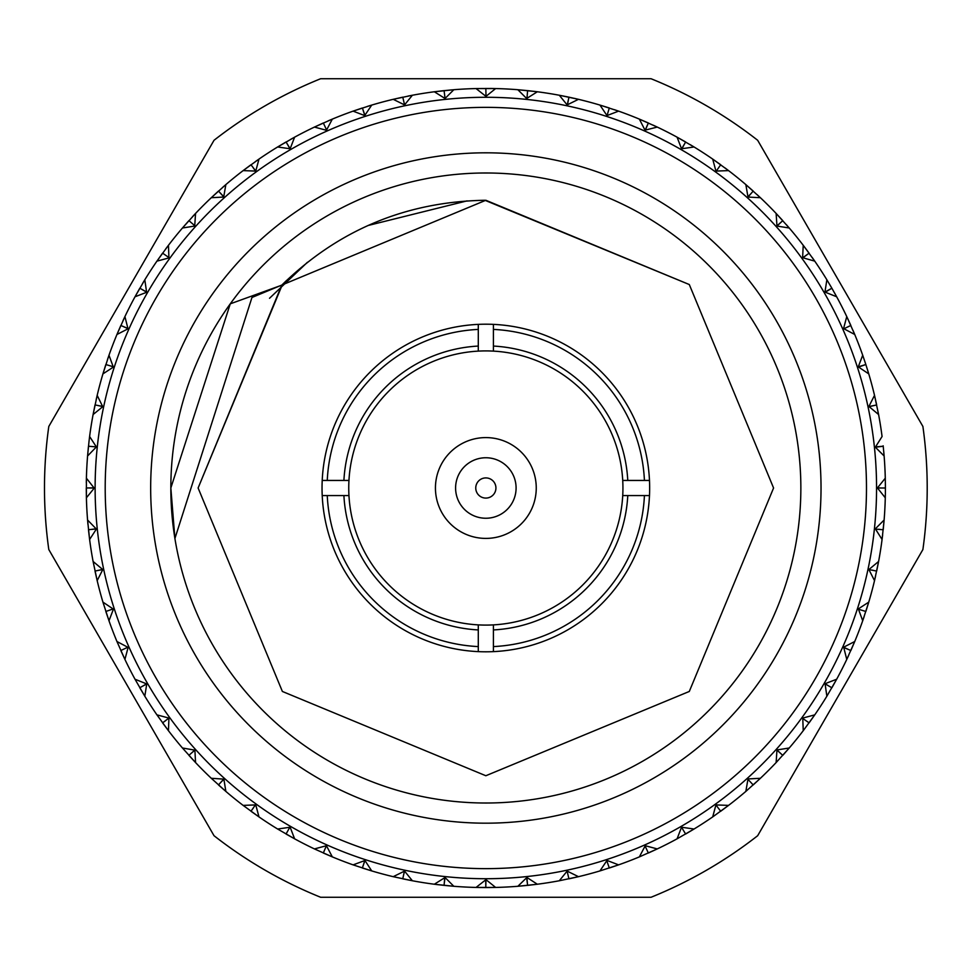 <?xml version="1.0" encoding="UTF-8"?>
<svg xmlns="http://www.w3.org/2000/svg" width="976" height="976" viewBox="0 0 976 976"><rect width="100%" height="100%" fill="white"/><g stroke="black" fill="none" stroke-linecap="round" stroke-linejoin="round"><path stroke-width="1.46" d="M493.405 646.588A158.771 158.771 0 0 0 644.428 495.564L649.479 495.564A163.809 163.809 0 0 1 493.405 651.626L493.405 624.884A137.091 137.091 0 0 0 622.725 495.564L649.479 495.564A163.809 163.809 0 0 0 649.479 480.436L622.725 480.436A137.091 137.091 0 0 0 493.405 351.116L493.405 346.065A142.13 142.13 0 0 1 627.775 480.436L622.725 480.436A137.091 137.091 0 0 1 622.725 495.564L627.775 495.564A142.13 142.13 0 0 1 493.405 629.935L493.405 624.884A137.091 137.091 0 0 1 478.289 624.884L478.289 651.626A163.809 163.809 0 0 1 322.214 495.564L327.253 495.564A158.771 158.771 0 0 0 478.289 646.588L478.289 651.626A163.809 163.809 0 0 0 493.405 651.626L493.405 646.588M478.289 629.935A142.13 142.13 0 0 1 343.906 495.564L348.957 495.564A137.091 137.091 0 0 0 478.289 624.884L478.289 629.935M327.253 495.564L348.957 495.564A137.091 137.091 0 0 1 348.957 480.436L322.214 480.436A163.809 163.809 0 0 1 478.289 324.374L478.289 329.412A158.771 158.771 0 0 0 327.253 480.436L322.214 480.436A163.809 163.809 0 0 0 322.214 495.564L327.253 495.564M343.906 480.436A142.13 142.13 0 0 1 478.289 346.065L478.289 351.116A137.091 137.091 0 0 0 348.957 480.436L343.906 480.436M478.289 329.412L478.289 351.116A137.091 137.091 0 0 1 493.405 351.116L493.405 324.374A163.809 163.809 0 0 1 649.479 480.436L644.428 480.436A158.771 158.771 0 0 0 493.405 329.412L493.405 324.374A163.809 163.809 0 0 0 478.289 324.374L478.289 329.412M883.768 451.9L884.122 455.987L875.338 447.191L882.072 436.504A399.562 399.562 0 0 0 878.595 414.532L868.884 406.443L874.52 395.365L878.595 414.532M876.582 404.503L874.52 395.365A399.562 399.562 0 0 0 868.762 373.881L867.457 369.599L868.762 373.881L858.258 366.854L862.711 355.252L865.712 364.109M853.134 330.705L854.732 334.475L843.557 328.583L846.765 316.59L850.682 325.081M853 330.364L854.732 334.475A399.562 399.562 0 0 1 862.711 355.252L865.846 364.524L858.575 367.061M876.668 404.93L869.177 406.675M875.57 447.191L883.219 446.239L875.545 446.886M858.477 366.756L865.846 364.524L868.762 373.881M834.687 293.166L836.664 296.765L824.94 292.068L826.867 279.795L831.662 287.847M830.491 289.018L829.795 289.421M850.133 325.813L847.949 326.777M834.504 292.849L836.664 296.765A399.562 399.562 0 0 1 846.765 316.59L854.732 334.475M812.41 257.774L814.753 261.141L802.601 257.701L803.236 245.293L808.836 252.796M812.191 257.469L814.753 261.141A399.562 399.562 0 0 1 826.867 279.795L831.869 288.225L825.281 292.202M850.865 325.484L843.886 328.753M825.123 291.934L831.869 288.225L836.664 296.765M786.558 224.895L789.242 228.006L776.969 226.054L776.127 213.439L782.484 220.32M781.593 221.711L776.957 225.883M807.164 254.553L802.76 257.749M786.314 224.626L789.242 228.006A399.562 399.562 0 0 1 803.236 245.293L814.753 261.141M757.4 194.907L760.402 197.713L747.994 197.054L745.847 184.598L752.874 190.771M809.092 253.15L802.955 257.798M757.132 194.651L760.402 197.713A399.562 399.562 0 0 1 776.127 213.439L789.242 228.006M725.278 168.128L728.547 170.605L715.933 171.093L712.7 159.088L720.349 164.493M750.532 194.029L747.97 196.884M782.776 220.637L777.164 225.907M724.985 167.909L728.547 170.605A399.562 399.562 0 0 1 745.847 184.598L760.402 197.713M690.532 144.851L694.046 146.973L681.541 148.779L677.088 137.177L685.25 141.752M753.204 191.064L748.165 196.896M690.215 144.668L694.046 146.973A399.562 399.562 0 0 1 712.7 159.088L728.547 170.605M653.542 125.331L657.263 127.075L645.014 130.174L639.365 119.109L647.966 122.805M647.71 124.44L645.173 130.125M684.03 144.729L681.712 148.742M720.703 164.749L716.299 171.068M653.212 125.184L657.263 127.075A399.562 399.562 0 0 1 677.088 137.177L694.046 146.973M614.721 109.788L618.589 111.13L606.987 115.583L599.959 105.079L608.902 107.86M685.628 141.971L681.907 148.718M614.368 109.678L618.589 111.13A399.562 399.562 0 0 1 639.365 119.109L657.263 127.075M574.474 98.393L578.475 99.32L567.141 104.908L559.309 95.245L568.496 97.075M648.357 122.988L645.368 130.076M533.262 91.268L537.337 91.768A399.562 399.562 0 0 1 559.309 95.245L578.475 99.32A399.562 399.562 0 0 1 599.959 105.079L618.589 111.13M568.252 100.284L567.288 104.822M609.317 107.994L607.084 115.363M567.471 104.737L568.923 97.173L578.475 99.32M491.538 88.474L495.637 88.56A399.562 399.562 0 0 1 517.853 89.719L537.337 91.768L526.65 98.503L517.853 89.719L527.174 90.585M526.955 98.295L527.613 90.634L537.337 91.768M491.172 88.474L495.637 88.56L485.975 96.368L476.044 88.56L491.172 88.474M449.741 90.073L453.828 89.719L445.044 98.503L434.344 91.768L443.641 90.67M408.346 96.026L412.372 95.245A399.562 399.562 0 0 1 434.344 91.768L453.828 89.719A399.562 399.562 0 0 1 476.044 88.56L495.637 88.56M485.841 88.438L485.999 96.136M445.044 98.271L444.08 90.634L453.828 89.719M407.98 96.099L412.372 95.245L404.552 104.908L393.218 99.32L402.344 97.258M367.793 106.274L371.722 105.079L364.695 115.583L353.092 111.13L361.962 108.129M367.452 106.384L371.722 105.079A399.562 399.562 0 0 1 393.218 99.32L412.372 95.245M328.546 120.707L332.328 119.109L326.435 130.284L314.431 127.075L322.934 123.159M363.109 110.276L364.792 115.436M402.771 97.173L404.528 104.664M328.204 120.853L332.328 119.109A399.562 399.562 0 0 1 353.092 111.13L371.722 105.079M291.019 139.153L294.606 137.177L290.14 148.779L277.635 146.973L285.687 142.191M286.859 143.35L289.982 148.742M362.377 107.994L364.902 115.266M290.689 139.336L294.606 137.177A399.562 399.562 0 0 1 314.431 127.075L332.328 119.109M255.614 161.43L258.982 159.088L255.761 171.093L243.134 170.605L250.637 165.005M323.324 122.988L326.606 129.954M255.309 161.65L258.982 159.088A399.562 399.562 0 0 1 277.635 146.973L294.606 137.177M222.748 187.294L225.846 184.598L223.699 197.054L211.292 197.713L218.16 191.357M253.333 167.97L255.59 171.081M286.066 141.971L290.043 148.559M222.467 187.538L225.846 184.598A399.562 399.562 0 0 1 243.134 170.605L258.982 159.088M192.748 216.44L195.554 213.439L194.712 226.054L182.451 228.006L188.624 220.966M220.088 192.845L223.724 196.884M250.991 164.749L255.639 170.885M192.504 216.709L195.554 213.439A399.562 399.562 0 0 1 211.292 197.713L225.846 184.598M165.969 248.563L168.445 245.293L168.933 257.92L156.929 261.141L162.333 253.492M218.49 191.064L223.748 196.688M165.749 248.856L168.445 245.293A399.562 399.562 0 0 1 182.451 228.006L195.554 213.439M142.691 283.308L144.814 279.795L146.62 292.3L135.017 296.765L139.592 288.591M188.917 220.637L194.736 225.676M142.508 283.626L144.814 279.795A399.562 399.562 0 0 1 156.929 261.141L168.445 245.293M123.183 320.299L124.916 316.59L128.015 328.827L116.949 334.475L120.646 325.886M141.886 289.421L146.595 292.129M162.589 253.15L168.909 257.542M123.025 320.64L124.916 316.59A399.562 399.562 0 0 1 135.017 296.765L144.814 279.795M124.916 316.59L116.949 334.475A399.562 399.562 0 0 0 108.983 355.252L107.519 359.473L108.983 355.252L113.338 367.11L102.931 373.881L105.701 364.939M123.745 326.777L127.978 328.668M139.812 288.225L146.559 291.934M96.234 399.367L97.173 395.365L102.748 406.711L93.098 414.532L94.928 405.357M120.829 325.484L127.929 328.473M96.16 399.733L97.173 395.365A399.562 399.562 0 0 1 102.931 373.881L108.983 355.252M89.109 440.579L89.609 436.504L96.38 446.935L87.572 455.987L88.426 446.666M98.137 405.589L102.663 406.553M105.835 364.524L113.204 366.756M89.06 440.945L87.572 455.987A399.562 399.562 0 0 0 86.4 478.203L86.315 482.681L86.4 478.203L94.221 488.134L86.4 497.797L86.278 488.439M89.609 436.504A399.562 399.562 0 0 1 93.098 414.532L97.173 395.365M95.014 404.93L102.578 406.37M97.356 570.582L102.797 569.557L97.173 580.635L93.098 561.468A399.562 399.562 0 0 1 89.609 539.496L87.572 520.013L87.95 524.466L87.572 520.013L96.38 529.065L89.609 539.496L88.523 530.2M88.474 446.239L96.148 446.886M89.475 488L94.111 488M87.572 520.013A399.562 399.562 0 0 1 86.4 497.797L86.4 478.203M86.278 488L93.977 487.841M91.646 529.431L96.258 528.943M102.931 602.119L113.423 609.146L108.983 620.748L102.931 602.119A399.562 399.562 0 0 1 97.173 580.635L95.099 571.497M88.474 529.761L96.112 528.809M116.949 641.525L128.124 647.417L124.916 659.41L116.949 641.525A399.562 399.562 0 0 1 108.983 620.748L105.969 611.891M95.014 571.07L102.663 569.447M93.098 561.468L102.517 569.325M141.886 686.579L146.754 683.932L144.814 696.205L135.017 679.235A399.562 399.562 0 0 1 124.916 659.41L121 650.919M105.835 611.476L113.118 608.939M156.929 714.859L168.933 718.08L168.445 730.707L156.929 714.859A399.562 399.562 0 0 1 144.814 696.205L140.032 688.153M163.883 721.923L165.81 720.52M120.829 650.516L127.795 647.247M190.686 753.753L194.895 750.154L195.554 762.561L182.451 747.994A399.562 399.562 0 0 1 168.445 730.707L162.846 723.204M139.812 687.775L146.595 683.871M135.017 679.235L146.4 683.798M219.551 783.74L223.894 779.129L225.846 791.402L211.292 778.287A399.562 399.562 0 0 1 195.554 762.561L189.21 755.68M162.589 722.85L168.726 718.202M243.134 805.395L255.761 804.907L258.982 816.912L243.134 805.395A399.562 399.562 0 0 1 225.846 791.402L218.807 785.229M188.917 755.363L194.724 750.117M182.451 747.994L194.529 750.093M277.635 829.027L290.14 827.221L294.606 838.823L277.635 829.027A399.562 399.562 0 0 1 258.982 816.912L251.344 811.507M252.857 808.677L253.333 808.03M218.49 784.936L223.724 779.116M211.292 778.287L223.516 779.104M314.431 848.925L326.435 845.716L332.328 856.891L314.431 848.925A399.562 399.562 0 0 1 294.606 838.823L286.444 834.248M250.991 811.251L255.383 804.932M362.865 866.481L364.951 860.503L371.722 870.921L353.092 864.87A399.562 399.562 0 0 1 332.328 856.891L323.727 853.195M286.066 834.029L289.774 827.282M403.43 875.716L404.552 871.092L412.372 880.755L393.218 876.68A399.562 399.562 0 0 1 371.722 870.921L362.791 868.14M403.1 877.265L403.271 876.485M323.324 853.012L326.313 845.924M444.324 882.987L445.044 877.497L453.828 886.281L434.344 884.232A399.562 399.562 0 0 1 412.372 880.755L403.198 878.925M362.377 868.006L364.792 860.564M353.092 864.87L364.597 860.637M438.785 884.781L434.344 884.232L444.897 877.595M485.841 885.171L485.975 879.632L495.637 887.44L476.044 887.44A399.562 399.562 0 0 1 453.828 886.281L444.507 885.415M402.771 878.827L404.393 871.178M393.218 876.68L404.223 871.263M444.727 877.705L444.08 885.366L434.344 884.232M480.521 887.526L476.044 887.44L485.841 879.742M527.357 882.987L526.918 877.473L537.337 884.232L517.853 886.281A399.562 399.562 0 0 1 495.637 887.44L486.28 887.562M485.682 879.864L485.841 887.562L476.044 887.44M522.306 885.891L517.853 886.281L526.796 877.595M559.309 880.755L567.141 871.092L578.475 876.68L559.309 880.755A399.562 399.562 0 0 1 537.337 884.232L528.04 885.33M526.65 877.729L527.613 885.366L517.853 886.281M599.959 870.921L606.987 860.417L618.589 864.87L599.959 870.921A399.562 399.562 0 0 1 578.475 876.68L569.337 878.742M639.365 856.891L645.258 845.716L657.263 848.925L639.365 856.891A399.562 399.562 0 0 1 618.589 864.87L609.732 867.871M568.923 878.827L567.166 871.336M677.088 838.823L681.541 827.221L694.046 829.027L677.088 838.823A399.562 399.562 0 0 1 657.263 848.925L648.759 852.841M609.317 868.006L606.791 860.734M712.7 816.912L715.933 804.907L728.547 805.395L712.7 816.912A399.562 399.562 0 0 1 694.046 829.027L686.006 833.809M719.763 809.958L719.288 809.311M648.357 853.012L645.087 846.046M745.847 791.402L747.994 778.946L760.402 778.287L745.847 791.402A399.562 399.562 0 0 1 728.547 805.395L721.057 810.995M685.628 834.029L681.638 827.441M781.593 754.289L776.969 749.946L789.242 747.994L776.127 762.561A399.562 399.562 0 0 1 760.402 778.287L753.521 784.643M720.703 811.251L716.042 805.115M803.236 730.707L802.76 718.08L814.753 714.859L803.236 730.707A399.562 399.562 0 0 1 789.242 747.994L783.069 755.034M807.799 721.923L807.164 721.447M753.204 784.936L747.933 779.312M829.112 686.189L825.074 683.7L836.664 679.235L826.867 696.205A399.562 399.562 0 0 1 814.753 714.859L809.348 722.508M782.776 755.363L776.957 750.117M776.127 762.561L776.945 750.324M848.656 655.372L846.765 659.41A399.562 399.562 0 0 1 836.664 679.235L832.089 687.409M809.092 722.85L802.772 718.458M848.669 655.36L846.765 659.41L843.667 647.173L854.732 641.525L851.035 650.114M846.765 659.41L854.732 641.525A399.562 399.562 0 0 0 862.711 620.748L864.175 616.527L862.711 620.748L858.343 608.89L868.762 602.119L865.98 611.061M847.949 649.223L843.715 647.332M831.869 687.775L825.098 683.871M826.867 696.205L825.123 684.066M862.711 620.748L868.762 602.119A399.562 399.562 0 0 0 874.52 580.635L875.533 576.267L874.52 580.635L868.884 569.557L878.595 561.468L876.765 570.643M872.007 570.082L873.557 570.411M850.865 650.516L843.764 647.527M882.585 535.421L882.072 539.496L875.338 528.809L884.122 520.013L883.256 529.334M878.473 529.26L880.047 529.431M865.846 611.476L858.477 609.244M882.621 535.055L882.072 539.496A399.562 399.562 0 0 1 878.595 561.468L874.52 580.635M885.366 493.697L885.281 497.797L877.473 488L885.403 488L885.366 493.319M876.668 571.07L869.116 569.63M885.281 497.797A399.562 399.562 0 0 1 884.122 520.013L882.072 539.496M881.426 488L877.473 487.866L885.281 478.203L885.403 487.561M883.219 529.761L875.545 529.114M883.731 451.534L884.122 455.987A399.562 399.562 0 0 1 885.281 478.203L885.403 488M884.122 455.987L883.17 445.8M214.025 835.712L48.8 549.549A441.359 441.359 0 0 1 48.8 426.451L214.025 140.288A441.359 441.359 0 0 1 320.628 78.739L651.065 78.739A441.359 441.359 0 0 1 757.669 140.288L922.893 426.451A441.359 441.359 0 0 1 922.893 549.549L757.669 835.712A441.359 441.359 0 0 1 651.065 897.261L320.628 897.261A441.359 441.359 0 0 1 214.025 835.712L48.8 549.549M170.837 488A315.016 315.016 0 0 0 485.841 803.016A315.016 315.016 0 0 0 800.857 488A315.016 315.016 0 0 0 485.841 172.984A315.016 315.016 0 0 0 170.837 488L230.263 303.841L170.837 488L174.911 538.508L251.967 297.473L485.841 200.263L689.3 284.541L773.578 488L689.3 691.459L485.841 775.737L282.381 691.459L198.116 488L281.735 285.187L286.383 280.624M467.028 200.885L367.952 225.529M307.403 262.3L269.522 298.278M484.926 200.275L689.3 284.541L773.578 488L689.3 691.459L485.841 775.737L282.381 691.459L198.116 488L282.381 284.541L286.505 280.515L282.381 284.541L198.116 488L282.381 691.459L485.841 775.737L689.3 691.459L773.578 488L689.3 284.541L484.926 200.275L689.3 284.541L773.578 488L689.3 691.459L485.841 775.737L282.381 691.459L198.116 488L282.381 284.541L286.505 280.515L282.381 284.541L198.116 488L282.381 691.459L485.841 775.737L689.3 691.459L773.578 488L689.3 284.541L484.926 200.275C406.004 201.678 338.269 229.982 281.735 285.187L230.263 303.841M150.67 488A335.171 335.171 0 0 1 653.432 197.725A335.171 335.171 0 0 1 653.432 778.275A335.171 335.171 0 0 1 150.67 488M95.123 488A390.717 390.717 0 0 1 485.841 97.283A390.717 390.717 0 0 1 876.558 488A390.717 390.717 0 0 1 485.841 878.717A390.717 390.717 0 0 1 95.123 488A390.717 390.717 0 0 1 485.841 97.283A390.717 390.717 0 0 1 876.558 488A390.717 390.717 0 0 1 485.841 878.717A390.717 390.717 0 0 1 95.123 488M536.251 488A50.398 50.398 0 0 0 460.648 444.348A50.398 50.398 0 0 0 460.648 531.652A50.398 50.398 0 0 0 536.251 488M475.763 488A10.077 10.077 0 0 0 490.879 496.735A10.077 10.077 0 0 0 490.879 479.265A10.077 10.077 0 0 0 475.763 488M455.597 488A30.244 30.244 0 0 1 500.969 461.807A30.244 30.244 0 0 1 500.969 514.193A30.244 30.244 0 0 1 455.597 488M865.09 364.78L862.064 365.756M874.337 405.418L869.018 406.553M757.669 140.288L922.893 426.451M320.628 78.739L651.065 78.739M48.8 426.451L214.025 140.288M651.065 897.261L320.628 897.261M922.893 549.549L757.669 835.712M105.201 488A380.64 380.64 0 0 0 676.161 817.644A380.64 380.64 0 0 0 676.161 158.356A380.64 380.64 0 0 0 105.201 488"/></g></svg>
